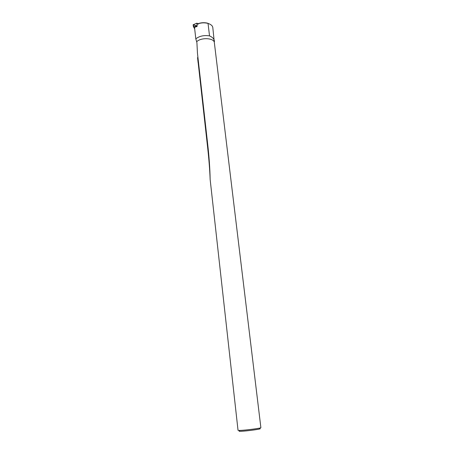 <?xml version="1.0" encoding="UTF-8"?>
<svg xmlns="http://www.w3.org/2000/svg" width="454" height="454" viewBox="0 0 454 454"><rect width="100%" height="100%" fill="white"/><g stroke="black" fill="none" stroke-linecap="round" stroke-linejoin="round"><path stroke-width="0.68" d="M197.07 26.434L194.522 27.393L195.805 38.828L196.911 42.642L197.456 53.197L207.739 144.627C208.976 155.467 209.981 168.65 210.14 179.421L210.134 179.358C209.771 169.87 208.965 159.507 207.722 148.276L198.188 62.89L198.591 62.851M197.955 57.647L197.575 57.851L197.876 56.943M214.396 43.045L212.801 27.518C212.546 25.793 210.968 24.42 208.068 23.409L208.04 23.404C204.516 22.524 201.122 22.683 197.865 23.88L197.989 24.476M197.575 57.851L198.126 62.765L198.574 62.692M195.805 38.828C199.499 36.019 204.073 35.037 209.527 35.889L208.04 23.404M196.792 41.609C201.355 37.183 214.277 38.005 214.35 42.665L260.88 427.668C261.578 428.167 245.381 430.301 239.86 430.426L238.032 430.313L210.14 179.404M214.481 41.337C214.118 38.942 212.466 37.126 209.527 35.889M197.91 23.716C201.139 22.564 204.408 22.394 207.716 23.205L208.068 23.409M259.597 428.627C263.729 428.752 246.743 431.164 240.751 431.289C239.059 431.334 238.639 431.221 239.496 430.954M196.775 23.205L197.189 26.043L193.376 26.542L193.12 24.766L196.775 23.205L198.188 23.614M197.201 25.94L193.12 24.794L194.692 28.925L193.376 26.542M196.803 23.222L198.092 23.795M208.119 148.112L207.722 148.276"/></g></svg>
